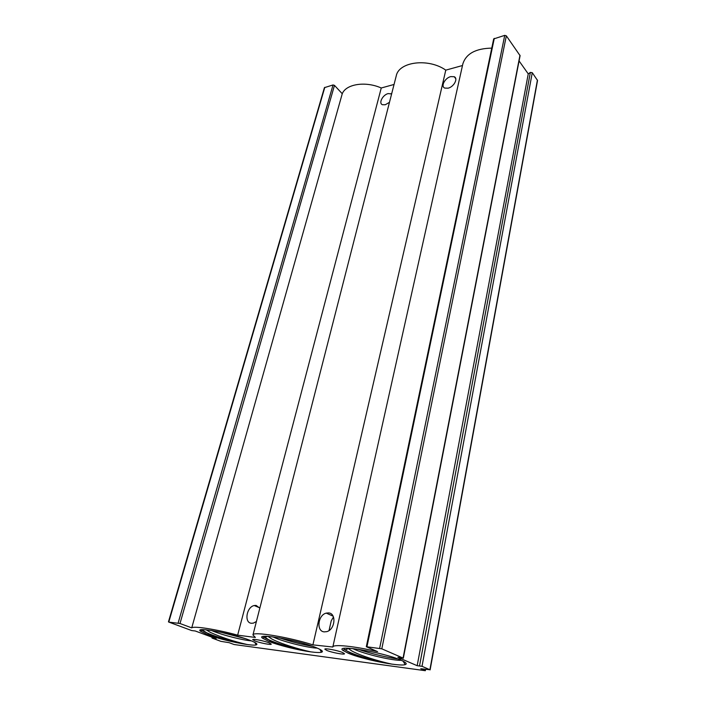 <?xml version="1.0" encoding="UTF-8"?>
<svg xmlns="http://www.w3.org/2000/svg" width="706" height="706" viewBox="0 0 706 706"><rect width="100%" height="100%" fill="white"/><g stroke="black" fill="none" stroke-linecap="round" stroke-linejoin="round"><path stroke-width="1.06" d="M263.656 636.424L269.983 640.642C279.497 644.816 298.497 649.882 310.711 651.85C298.426 650.235 279.02 645.416 269.057 641.489L262.535 638.18C254.972 632.638 298.453 640.192 316.147 647.649C321.883 650.023 323.666 651.55 321.486 652.247C319.686 652.697 316.094 652.565 310.711 651.85C298.744 649.246 280.353 643.643 271.801 638.974L268.015 636.441M272.851 636.865L273.681 637.244C284.642 642.239 309.616 648.117 317.232 648.099M348.349 653.271L342.992 650.429C334.115 644.101 383.526 652.282 401.026 660.216C406.029 662.431 407.415 663.896 405.182 664.611C399.322 666.764 362.575 659.378 348.349 653.271M343.972 648.408L344.466 649.388L349.329 652.388C358.392 656.633 378.213 661.937 391.848 664.125C378.513 661.266 359.354 655.397 351.27 650.632L348.032 648.223M352.726 648.558L353.274 648.823C364.42 654.285 393.595 660.842 401.273 660.322M207.767 634.738L200.46 631.19C194.026 626.398 232.618 633.414 249.959 640.307C256.119 642.716 258.184 644.243 256.163 644.887C251.733 646.44 222.046 640.183 207.767 634.738M201.678 629.717L208.632 633.935C220.819 638.577 233.686 642.107 247.224 644.525C233.898 641.516 221.596 637.456 210.317 632.373L206.205 629.823M211.5 630.476L212.082 630.732C222.434 635.179 243.746 640.421 251.371 640.854M256.402 621.501L253.41 623.116L251.424 623.266C243.932 622.816 246.526 606.931 254.231 605.527L256.04 605.395L259.834 608.104M389.474 102.317L385.273 104.753L382.502 104.726C378.31 103.394 382.678 94.833 388.159 93.589L391.618 93.96M328.564 612.914C336.656 613.205 335.173 629.602 326.763 631.641L324.239 631.879C316.041 631.367 317.912 614.917 326.269 613.117L328.564 612.914M450.746 76.61L454.205 76.725C458.415 78.366 453.887 86.9 448.107 88.179L444.754 88.073C440.482 86.467 444.948 77.942 450.746 76.61M269.101 642.822C264.115 640.819 252.527 638.568 252.695 639.627L254.945 640.96C259.967 642.954 271.386 645.178 271.272 644.128L269.101 642.822M452.74 85.488L454.285 83.732M329.049 630.529L331.211 620.892L333.461 616.947M342.604 652.52C337.627 650.376 324.61 647.932 324.822 649.167L326.79 650.429C331.82 652.565 344.643 654.974 344.502 653.756L342.604 652.52M229.097 642.663L234.074 644.516L425.347 670.7L420.758 668.723L429.901 669.738L422.011 666.305L417.167 665.696L397.857 657.348L403.064 658.071L381.805 648.823L366.308 646.722L377.595 651.638C354.244 646.087 332.791 644.004 332.817 647.023L312.908 644.869C288.454 636.997 252.386 631.155 252.951 634.959L255.369 637.447L237.648 635.162C216.618 629.337 193.585 625.754 191.723 627.872L179.995 623.504L168.84 622.101L191.75 630.573L195.262 630.987L216.142 638.727L212.312 638.171L220.925 641.357L229.097 642.663M394.054 84.455L381.258 87.994C365.567 80.943 346.011 84.023 342.251 93.73L334.476 85.373L333.038 84.949L324.416 87.659L168.452 621.889M462.483 65.526L445.777 70.141C428.48 57.857 398.775 61.678 396.242 75.904L252.951 634.959M491.755 48.123C475.712 48.44 466.075 53.7 462.845 63.911L332.817 647.023M403.311 658.248L520.093 55.695L506.343 35.838L504.737 35.353L493.688 38.927L366.308 646.722M430.113 669.888L537.54 80.466L532.271 72.7L530.365 72.4L528.256 73.901L519.078 60.945M425.347 670.7L425.594 669.376M417.167 665.696L528.256 73.901M312.908 644.869L445.777 70.141M237.648 635.162L381.258 87.994M191.723 627.872L342.251 93.73M310.711 651.85C295.77 649.308 270.98 642.107 264.397 637.439L267.592 636.362M312.732 646.361C302.194 644.56 291.11 641.736 279.488 637.88M391.848 664.125C376.033 661.425 352.144 654.612 345.075 649.847L348.429 648.62M400.47 659.21C391.133 658.477 370.835 653.782 358.189 649.238M247.224 644.525C233.218 642.133 207.97 634.694 202.075 630.308L204.087 629.681M245.309 638.656L220.051 632.02M429.901 669.738L537.425 80.043M422.011 666.305L532.271 72.7M419.549 665.758L530.365 72.4M403.064 658.071L519.978 55.218M381.805 648.823L506.343 35.838M379.651 648.284L504.737 35.353M366.961 646.696L494.288 38.371M179.995 623.504L334.476 85.373M178.133 623.036L333.038 84.949M168.831 621.871L324.813 87.323M212.806 638.056L212.938 637.544M264.044 637.174L262.535 638.18M319.836 649.317L321.486 652.247M344.466 649.388L342.992 650.429M403.161 661.213L405.182 664.611M201.96 630.229L200.46 631.19M254.831 642.442L256.163 644.887M391.027 93.624L391.548 94.225M454.205 76.725L455.758 78.684M211.976 637.986L212.179 637.253M326.269 613.117L333.117 616.188M254.231 605.527L259.676 607.822"/></g></svg>
